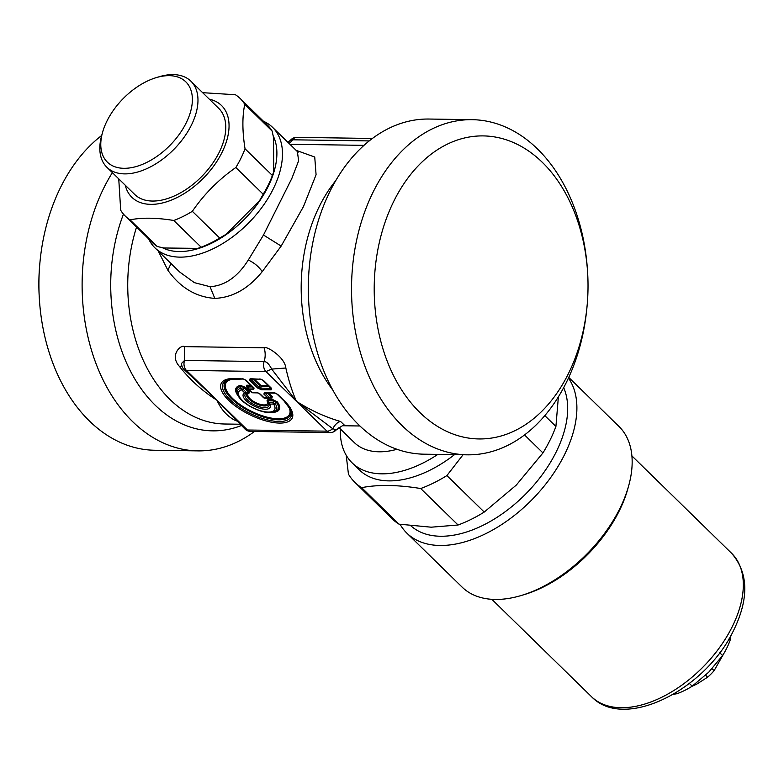 <?xml version="1.0" encoding="UTF-8"?>
<svg xmlns="http://www.w3.org/2000/svg" width="784" height="784" viewBox="0 0 784 784"><rect width="100%" height="100%" fill="white"/><g stroke="black" fill="none" stroke-linecap="round" stroke-linejoin="round"><path stroke-width="1.18" d="M209.318 99.196A64.151 37.799 134.3 0 1 226.37 141.728A64.151 37.799 134.3 0 1 178.213 196.97A64.151 37.799 134.3 0 1 125.273 185.24M190.924 81.222L218.736 108.388A60.143 35.437 134.3 0 1 225.782 128.155A60.143 35.437 134.3 0 1 189.434 187.111A60.143 35.437 134.3 0 1 134.681 194.432L106.879 167.266A60.143 35.437 -45.7 0 0 161.622 159.946A60.143 35.437 -45.7 0 0 197.97 100.999A60.143 35.437 -45.7 0 0 190.924 81.222A60.143 35.437 -45.7 0 0 159.172 76.744L156.163 77.655A56.134 33.075 134.3 0 1 192.374 100.283A56.134 33.075 134.3 0 1 145.736 162.915A56.134 33.075 134.3 0 1 100.783 143.678A56.134 33.075 134.3 0 1 102.488 132.604A56.134 33.075 134.3 0 1 156.163 77.655M202.654 92.679L235.406 94.737A82.193 48.432 134.3 0 1 240.159 98.49A82.193 48.432 134.3 0 1 244.765 104.321C242.187 116.532 242.276 131.34 245.029 148.754A82.193 48.432 134.3 0 1 235.837 167.511C218.677 179.507 204.183 194.109 192.345 211.308A82.193 48.432 134.3 0 1 184.661 215.659A82.193 48.432 134.3 0 1 173.803 220.48C156.555 217.668 141.973 217.452 130.056 219.843A82.193 48.432 134.3 0 1 125.293 216.09A82.193 48.432 134.3 0 1 120.697 210.259L118.747 178.86M192.345 211.308L219.696 238.022L226.115 234.318L259.553 200.645L263.189 194.226L235.837 167.511M219.696 238.022A82.193 48.432 134.3 0 1 212.013 242.374A82.193 48.432 134.3 0 1 201.155 247.195L173.803 220.48M244.765 104.321L272.117 131.036A82.193 48.432 134.3 0 0 267.511 125.205L240.159 98.49M245.029 148.754L272.371 175.469L273.734 171.686L273.538 137.533L272.117 131.036M272.371 175.469A82.193 48.432 134.3 0 1 263.189 194.226M130.056 219.843L157.408 246.558L163.856 247.989L197.842 248.371A79.792 47.011 134.3 0 1 197.784 248.391M197.49 248.479L201.155 247.195M157.408 246.558A82.193 48.432 134.3 0 1 152.645 242.805L125.293 216.09M102.488 132.604L101.655 135.632A60.143 35.437 -45.7 0 0 99.833 147.49A60.143 35.437 -45.7 0 0 106.879 167.266M273.204 135.906A80.193 47.246 134.3 0 1 245.813 217.825A80.193 47.246 134.3 0 1 162.317 247.666M226.115 234.318A79.792 47.011 134.3 0 1 213.346 242.031A79.792 47.011 134.3 0 1 197.842 248.371M273.734 171.686A79.792 47.011 134.3 0 1 259.553 200.645M263.522 121.304A84.202 49.608 134.3 0 1 272.626 127.39A84.202 49.608 134.3 0 1 249.841 221.705A84.202 49.608 134.3 0 1 154.958 247.862A84.202 49.608 134.3 0 1 148.656 238.904M154.958 247.862L179.703 272.028L194.373 282.652L210.024 286.689L214.816 298.39C195.951 297.048 180.31 287.669 167.894 270.264L158.309 251.135M272.626 127.39L297.371 151.567L298.635 160.769L291.893 178.311L263.483 235.033L248.283 260.043C237.611 276.899 224.861 285.788 210.024 286.689M248.283 260.043C254.134 262.718 258.779 266.589 262.219 271.646C248.479 288.669 232.672 297.587 214.816 298.39M262.219 271.646L281.172 246.078L303.437 206.653L316.079 174.744L314.737 157.025L296.097 150.322M344.558 425.33L340.609 421.508C325.487 417.147 310.778 410.434 296.489 401.359C292.452 392.529 288.894 381.406 285.837 368.01C284.749 356.583 265.472 345.332 264.061 347.792L184.485 346.626C181.369 344.107 169.001 354.927 179.458 366.451C190.1 379.966 202.586 391.216 216.913 400.193C220.912 409.121 226.684 415.696 234.23 419.95L236.748 420.988M369.215 140.914L292.618 139.797L290.756 139.924L287.914 142.335M234.23 419.95L235.964 420.224M285.837 368.01L271.685 369.097L265.972 371.557L186.396 370.391A8.016 4.724 134.3 0 1 184.044 369.509L216.913 400.193L245.069 429.122A8.016 8.016 0 0 0 250.557 431.406A8.016 5.655 -89.2 0 1 247.43 430.004L245.069 429.122M179.458 366.451L181.917 365.932M184.485 346.626L184.524 360.424L181.643 363.306M340.609 421.508C337.816 421.939 335.18 424.34 332.71 428.711L296.489 401.359L271.685 369.097C269.079 364.011 266.56 361.512 264.1 361.591L184.524 360.424A8.016 5.655 -89.2 0 0 186.396 370.391L247.43 430.004L327.006 431.171A8.016 5.655 -89.2 0 0 330.133 432.572L250.557 431.406M334.268 430.132C337.061 430.377 336.542 429.906 332.71 428.711A8.016 4.724 134.3 0 1 327.006 431.171L265.972 371.557A8.016 5.655 -89.2 0 1 264.1 361.591A16.043 11.309 -89.2 0 0 264.061 347.792M254.496 431.465A167.59 118.208 -89.2 0 1 252.86 432.66A167.59 118.208 -89.2 0 1 197.882 450.878A167.59 118.208 -89.2 0 1 82.83 266.58A167.59 118.208 -89.2 0 1 112.377 172.637M396.959 449.301A84.202 49.608 134.3 0 1 354.26 442.529L338.962 427.594M472.203 119.678L429.005 119.041A167.59 118.208 90.8 0 0 374.027 137.269A167.59 118.208 90.8 0 0 309.2 268.069A167.59 118.208 90.8 0 0 309.053 269.892A167.59 118.208 90.8 0 0 308.71 301.722A167.59 118.208 90.8 0 0 424.095 454.191L467.293 454.828A167.59 118.208 -89.2 0 1 354.378 325.497A167.59 118.208 -89.2 0 1 417.225 137.896A167.59 118.208 -89.2 0 1 472.203 119.678A167.59 118.208 -89.2 0 1 587.588 272.146L587.686 273.753A151.557 106.898 -89.2 0 1 587.236 304.192A151.557 106.898 -89.2 0 1 528.622 422.478A151.557 106.898 -89.2 0 1 385.346 356.161A151.557 106.898 -89.2 0 1 433.621 152.361A151.557 106.898 -89.2 0 1 587.686 273.753M197.882 450.878L154.683 450.251A167.59 118.208 -89.2 0 1 39.288 297.783A167.59 118.208 -89.2 0 1 39.788 264.12A167.59 118.208 -89.2 0 1 101.695 135.485M587.236 304.192L587.098 305.799A167.59 118.208 -89.2 0 1 522.281 436.6A167.59 118.208 -89.2 0 1 467.293 454.828M437.854 454.397A100.234 59.055 134.3 0 1 352.065 462.805A100.234 59.055 134.3 0 1 340.344 428.936M39.788 264.12L39.641 265.727A151.557 106.898 90.8 0 0 39.2 296.166L39.288 297.783M253.31 379.172L251.223 379.73A2.401 1.421 134.3 0 1 249.733 380.299L250.106 378.721A2.401 1.695 90.8 0 0 251.037 379.142L251.037 379.142A2.401 1.695 90.8 0 0 251.37 379.103L251.223 379.73L251.37 379.103L251.223 379.73L259.181 387.502A2.401 1.421 134.3 0 1 257.691 388.06L261.337 389.697L260.641 388.149L259.181 387.502L259.837 385.806A1.607 0.833 -158.8 0 1 261.297 386.453L260.641 388.149L270.392 388.296A2.401 1.695 -89.2 0 0 271.097 389.834L261.337 389.697M270.539 387.668L270.392 388.296L270.539 387.668L271.46 388.266L263.512 380.495A2.401 1.421 -45.7 0 1 262.797 380.23A2.401 1.421 -45.7 0 1 262.591 379.897M250.106 378.721L261.131 379.24M267.491 393.029L263.914 394.146L264.286 392.578L274.047 392.715L277.693 394.352A2.401 1.421 134.3 0 1 276.987 394.087L283.984 400.928A2.401 1.421 -45.7 0 0 284.69 401.192A39.484 15.562 26.1 0 1 279.525 423.076A39.484 15.562 26.1 0 1 228.712 400.369A39.484 15.562 26.1 0 1 233.877 378.486L243.736 378.986M274.047 392.715L275.311 393.098M264.286 392.578A2.401 1.695 90.8 0 0 265.227 393L265.227 393A2.401 1.695 90.8 0 0 265.551 392.951L265.404 393.588L265.551 392.951L265.404 393.588L269.186 397.282A2.401 1.421 134.3 0 1 267.697 397.841A2.401 1.695 90.8 0 0 268.638 398.262A2.401 1.695 90.8 0 0 268.971 398.223L269.186 397.282L268.971 398.223L271.048 397.909L271.274 396.969L271.048 397.909M259.377 393.499A2.401 1.421 -45.7 0 0 259.592 393.833A2.401 1.421 -45.7 0 0 260.298 394.097L257.916 392.843M246.774 386.865A1.607 0.941 -45.7 0 0 246.441 386.796L246.813 385.218A1.607 1.127 90.8 0 1 247.274 386.247L247.048 387.188L247.274 386.247L248.361 387.972L252.997 388.041A2.401 1.695 90.8 0 0 253.702 389.579L254.075 388.011L253.154 387.414L252.997 388.041L253.154 387.414M242.462 378.613L246.117 380.24A2.401 1.421 134.3 0 1 245.402 379.975L253.506 387.904M352.065 462.805L359.278 469.851A100.234 59.055 -45.7 0 0 454.524 454.642M248.361 387.972L248.136 388.913L248.361 387.972A2.401 1.695 90.8 0 0 249.057 389.511L253.702 389.579M346.205 455.269L348.439 474.144A112.269 66.15 134.3 0 0 354.887 482.376A112.269 66.15 134.3 0 0 361.649 487.668C377.78 484.483 397.468 484.767 420.714 488.53A112.269 66.15 134.3 0 0 446.89 475.584L463.05 454.769M268.628 393.049L272.264 396.596A1.607 0.941 -45.7 0 0 271.274 396.969L269.186 397.282M271.352 397.89A1.607 1.127 -89.2 0 1 271.891 398.164L269.725 398.135M354.887 482.376L392.225 518.851A112.269 66.15 -45.7 0 0 398.987 524.143L361.649 487.668M398.987 524.143L431.2 527.191L458.062 525.006L420.714 488.53M458.062 525.006A112.269 66.15 -45.7 0 0 484.238 512.06L446.89 475.584M484.238 512.06L516.264 485.11L542.949 452.927L524.535 434.944M542.949 452.927A112.269 66.15 -45.7 0 0 555.915 426.457L544.811 415.608M558.384 396.822L555.915 426.457M268.304 402.574A12.015 4.733 -153.9 0 1 255.378 403.427A12.015 4.733 -153.9 0 1 248.205 392.706L246.382 393.205L246.225 392.323L248.097 391.804L248.205 392.706L249.273 392.931L249.087 391.432A1.607 0.941 -45.7 0 0 248.097 391.804L243.579 387.384L243.109 389.285L240.629 388.335A21.756 8.575 -153.9 0 0 237.719 394.852C241.286 404.044 263.571 414.961 273.018 412.149L274.42 411.806A22.981 9.065 -153.9 0 0 276.144 402.055L277.252 401.81L273.312 399.86A1.607 1.127 -89.2 0 1 273.783 400.889L268.236 400.8L267.765 399.771L266.981 400.84L268.559 403.113A2.401 1.95 -27.6 0 0 269.755 404.064L273.577 404.123A20.051 7.909 26.1 0 1 254.849 408.64A20.051 7.909 26.1 0 1 241.619 389.844A2.401 2.019 -105.7 0 1 240.629 388.335L241.158 386.424A1.607 1.303 79.7 0 0 240.541 385.414A24.118 9.506 -153.9 0 0 238.424 396.194M268.236 400.8L267.765 401.447L268.236 400.8L269.059 402.525L268.559 403.113A2.401 2.401 0 0 0 268.598 403.201L268.726 403.446A13.25 5.223 -153.9 0 0 268.628 403.25M273.018 412.149A21.756 8.575 -153.9 0 0 275.292 403.829L276.144 402.055L273.783 400.889L272.881 402.584A2.401 1.695 90.8 0 0 273.577 404.123A2.401 1.833 146.4 0 0 275.292 403.829L272.881 402.584L269.059 402.525L268.559 403.113L267.687 401.31M237.719 394.852L237.131 393.539A22.981 9.065 -153.9 0 1 241.158 386.424L243.579 387.384L244.569 387.012L240.541 385.414M410.845 525.78A104.243 61.417 -45.7 0 0 438.736 536.197A104.243 61.417 -45.7 0 0 567.675 409.905A104.243 61.417 -45.7 0 0 563.667 387.629M568.439 378.045A112.269 66.15 134.3 0 1 546.458 483.199A112.269 66.15 134.3 0 1 438.04 545.419A112.269 66.15 134.3 0 1 406.857 533.13A112.269 66.15 134.3 0 1 400.065 524.31M406.857 533.13L462.109 587.108A112.269 66.15 -45.7 0 0 493.303 599.397A112.269 66.15 -45.7 0 0 521.389 595.458A112.269 66.15 -45.7 0 0 628.739 485.551A112.269 66.15 -45.7 0 0 618.997 426.486L568.743 377.398M521.389 595.458L524.388 594.556A108.251 63.778 -45.7 0 0 627.906 488.569L628.739 485.551M673.378 694.281L676.906 693.742A60.143 35.437 -45.7 0 0 692.194 686.186L708.746 672.172L722.613 655.542A60.143 35.437 -45.7 0 0 726.337 648.985A60.143 35.437 -45.7 0 0 730.188 640.077L728.983 638.901M730.188 640.077L730.904 635.569M692.194 686.186L689.401 683.452M722.613 655.542L719.722 652.719M676.906 693.742L675.906 692.772M712.068 668.683L714.106 670.673L723.769 653.65M714.106 670.673A39.288 23.148 134.3 0 1 707.658 677.17L705.629 675.191M707.658 677.17L696.731 684.148L691.87 686.382M241.619 389.844L244.735 392.892A2.401 1.421 134.3 0 0 246.225 392.323L243.109 389.285A2.401 1.421 134.3 0 1 241.619 389.844M171.01 263.532L167.894 270.264M263.483 235.033L281.172 246.078M136.563 227.095A140.326 98.98 90.8 0 0 128.331 269.686A140.326 98.98 90.8 0 0 224.665 424.007L240.071 424.232M335.777 180.614A140.326 98.98 90.8 0 0 301.781 272.224A140.326 98.98 90.8 0 0 332.71 389.922M123.47 214.12A147.372 103.949 90.8 0 0 111.338 268.814A147.372 103.949 90.8 0 0 241.394 425.526M372.39 138.464L296.754 137.357A8.016 5.655 -89.2 0 0 292.618 139.797A16.043 11.309 -89.2 0 1 288.963 143.354M309.2 268.069L309.033 270.098A147.372 103.949 90.8 0 0 308.896 271.705A147.372 103.949 90.8 0 0 308.592 299.694L308.71 301.722M259.857 378.868L263.512 380.495M271.46 388.266L271.097 389.834M249.733 380.299L257.691 388.06M246.117 380.24L254.075 388.011M246.646 386.659L247.999 388.815A2.401 2.401 0 0 0 248.352 389.246A2.401 1.421 134.3 0 0 249.057 389.511L252.007 392.392L256.652 392.461M263.159 397.194A2.401 1.421 -45.7 0 0 263.375 397.527A2.401 1.421 -45.7 0 0 264.081 397.792L260.298 394.097M248.136 388.913A2.401 1.421 134.3 0 0 248.352 389.246L251.301 392.127A2.401 1.421 134.3 0 0 252.007 392.392A2.401 1.695 90.8 0 0 252.948 392.813L257.583 392.882L259.592 393.833L263.375 397.527A2.401 2.401 0 0 0 265.021 398.213A2.401 1.695 90.8 0 1 264.081 397.792L267.697 397.841L263.914 394.146M277.693 394.352L284.69 401.192M235.151 378.868A2.401 1.695 -89.2 0 1 234.818 378.907A2.401 1.695 -89.2 0 1 233.877 378.486M283.769 400.585A2.401 1.421 -45.7 0 0 283.984 400.928L290.452 409.473A37.789 14.896 26.1 0 1 250.439 413.57A37.789 14.896 26.1 0 1 229.144 379.446A37.789 14.896 26.1 0 1 234.514 378.858M271.45 397.88L269.03 398.243A2.401 2.401 0 0 1 268.638 398.262L265.021 398.213A2.401 1.695 90.8 0 0 265.355 398.174M251.301 392.127A2.401 2.401 0 0 0 252.948 392.813A2.401 1.695 90.8 0 0 253.281 392.774M253.712 379.182A1.607 0.941 -45.7 0 0 253.31 379.427L259.837 385.806A1.607 0.941 -45.7 0 1 260.827 385.424L254.447 379.191M268.226 385.532L260.827 385.424A1.607 1.127 90.8 0 1 261.297 386.453L269.294 386.571L270.392 388.296M229.859 379.289A36.554 14.406 -153.9 0 0 251.145 412.119A36.554 14.406 -153.9 0 0 290.139 408.827M267.893 393.039A1.607 0.941 134.3 0 0 267.491 393.274L271.274 396.969M247.274 386.247L251.899 386.316L252.997 388.041M234.279 378.897A35.417 13.965 -153.9 0 0 232.191 398.056A35.417 13.965 -153.9 0 0 273.881 418.48A35.417 13.965 -153.9 0 0 287.738 405.093M247.185 387.521L246.441 386.796M246.813 385.218L250.841 385.277M272.264 396.596L271.891 398.164M273.312 399.86L267.765 399.771M271.529 412.413A24.118 9.506 -153.9 0 0 277.252 401.81M249.087 391.432L244.569 387.012M249.273 392.931A10.878 4.292 -153.9 0 0 256.672 403.054A10.878 4.292 -153.9 0 0 266.981 400.84M269.059 402.525A2.401 1.695 90.8 0 0 269.755 404.064A14.945 5.89 26.1 0 1 255.319 406.641A14.945 5.89 26.1 0 1 244.735 392.892A2.401 2.107 -114.4 0 0 246.382 393.205A13.25 5.223 -153.9 0 0 255.466 405.25A13.25 5.223 -153.9 0 0 268.726 403.446M491.833 599.319L591.489 696.662A100.234 59.055 -45.7 0 0 731.609 627.955A100.234 59.055 -45.7 0 0 731.57 553.249L631.904 455.906M298.155 152.184L297.371 151.567M289.904 144.276L363.992 145.354M342.853 425.741L359.876 425.986M330.133 432.572A8.016 8.016 0 0 0 336.13 430.004C341.589 426.114 344.117 424.614 343.725 425.496L345.274 425.232M296.754 137.357A8.016 8.016 0 0 0 290.756 139.924M181.633 363.413A8.016 8.016 0 0 0 184.044 369.509M270.901 388.158L262.797 380.23L260.798 379.289L250.978 379.142M245.402 379.975L243.403 379.035L229.144 379.446M265.178 393L274.978 393.137L276.987 394.087M731.57 553.249C748.642 572.928 749.171 598.966 733.138 631.355C705.012 689.812 624.417 731.198 591.489 696.662"/></g></svg>
